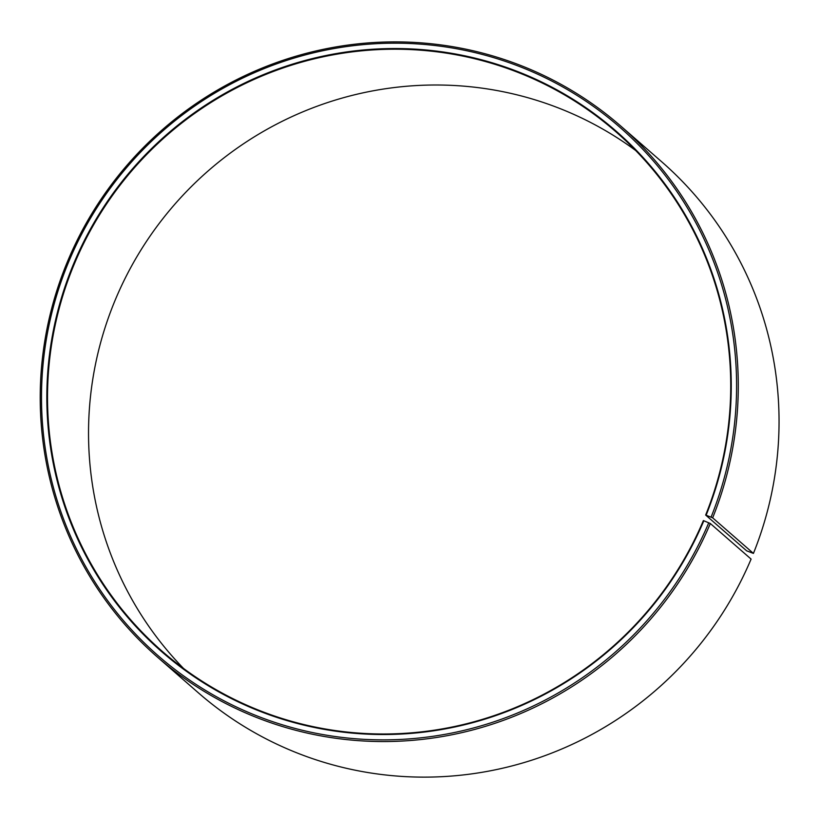 <?xml version="1.0" encoding="UTF-8"?>
<svg xmlns="http://www.w3.org/2000/svg" width="819" height="819" viewBox="0 0 819 819"><rect width="100%" height="100%" fill="white"/><g stroke="black" fill="none" stroke-linecap="round" stroke-linejoin="round"><path stroke-width="1.23" d="M706.132 515.182A345.475 339.69 131.1 0 0 520.505 72.696A345.475 339.69 131.1 0 0 74.253 262.315A345.475 339.69 131.1 0 0 254.842 709.254A345.475 339.69 131.1 0 0 703.838 520.751L703.367 520.597A344.881 339.107 131.1 0 1 162.367 651.453A344.881 339.107 131.1 0 1 74.887 262.612A344.881 339.107 131.1 0 1 615.888 131.757A344.881 339.107 131.1 0 1 705.661 515.049L712.663 517.833L753.429 553.409L746.672 550.839L705.661 515.049M183.599 668.509A344.881 339.107 131.1 0 1 115.899 298.403A344.881 339.107 131.1 0 1 635.667 150.491M703.838 520.751L710.329 523.515L751.095 559.09A352.375 346.478 131.1 0 1 198.321 692.782L157.555 657.207A352.375 346.478 131.1 0 1 68.182 259.91A352.375 346.478 131.1 0 1 620.945 126.218A352.375 346.478 131.1 0 1 712.663 517.833M710.329 523.515A352.375 346.478 131.1 0 1 157.555 657.207M708.752 522.768A350.88 345.004 131.1 0 1 252.743 714.209A350.88 345.004 131.1 0 1 69.339 260.299A350.88 345.004 131.1 0 1 522.553 67.721A350.88 345.004 131.1 0 1 711.087 517.117M620.945 126.218L661.711 161.793A352.375 346.478 131.1 0 1 753.429 553.409"/></g></svg>
